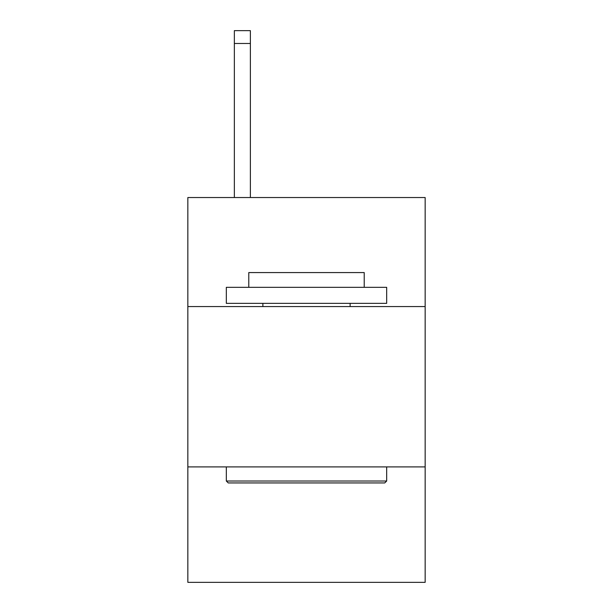 <?xml version="1.0" encoding="UTF-8"?>
<svg xmlns="http://www.w3.org/2000/svg" width="613" height="613" viewBox="0 0 613 613"><rect width="100%" height="100%" fill="white"/><g stroke="black" fill="none" stroke-linecap="round" stroke-linejoin="round"><path stroke-width="0.92" d="M187.846 306.561L425.154 306.561L425.154 197.532L187.846 197.532L187.846 582.35L425.154 582.35L425.154 466.907L187.846 466.907M425.154 466.907L425.154 306.561M228.251 482.937L226.327 481.013L386.673 481.013L384.749 482.937L228.251 482.937M386.673 287.321L386.673 303.358L226.327 303.358L226.327 287.321L386.673 287.321M248.778 287.321L248.778 272.57L364.222 272.57L364.222 287.321M386.673 466.907L386.673 481.013M226.327 466.907L226.327 481.013M350.115 303.358L350.115 306.561M262.885 303.358L262.885 306.561M250.38 197.532L250.38 43.477L234.35 43.477L234.35 30.65L250.38 30.65L250.38 43.477M234.35 197.532L234.35 43.477"/></g></svg>
